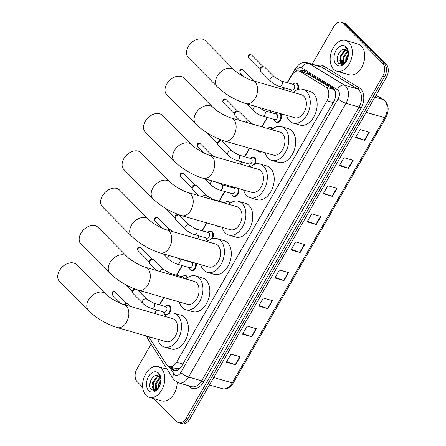 <?xml version="1.0" encoding="UTF-8"?>
<svg xmlns="http://www.w3.org/2000/svg" width="446" height="446" viewBox="0 0 446 446"><rect width="100%" height="100%" fill="white"/><g stroke="black" fill="none" stroke-linecap="round" stroke-linejoin="round"><path stroke-width="0.67" d="M165.996 315.021A5.107 3.39 106.1 0 1 165.867 314.988A5.107 3.39 106.1 0 1 164.825 314.352A5.107 3.39 106.1 0 1 164.429 313.856M166.882 305.354A5.107 3.39 106.1 0 1 168.7 305.17A5.107 3.39 106.1 0 1 169.748 305.8A5.107 3.39 106.1 0 1 169.396 313.348M183.914 275.734A5.107 3.39 106.1 0 1 185.737 275.55A5.107 3.39 106.1 0 1 186.779 276.18A5.107 3.39 106.1 0 1 187.604 277.596M196.273 263.369A5.107 3.39 106.1 0 1 195.142 268.643A5.107 3.39 106.1 0 1 191.418 270.555A5.107 3.39 106.1 0 1 190.375 269.925A5.107 3.39 106.1 0 1 189.974 269.423M208.254 240.868A5.107 3.39 106.1 0 1 207.407 240.305A5.107 3.39 106.1 0 1 207.011 239.803M209.464 231.307A5.107 3.39 106.1 0 1 211.281 231.117A5.107 3.39 106.1 0 1 212.324 231.747A5.107 3.39 106.1 0 1 212.385 238.688M226.496 201.687A5.107 3.39 106.1 0 1 228.319 201.497A5.107 3.39 106.1 0 1 229.361 202.127A5.107 3.39 106.1 0 1 230.086 203.264M238.643 188.569A5.107 3.39 106.1 0 1 237.952 194.227A5.107 3.39 106.1 0 1 233.999 196.502A5.107 3.39 106.1 0 1 232.957 195.872A5.107 3.39 106.1 0 1 232.556 195.376M250.591 166.704A5.107 3.39 106.1 0 1 249.989 166.252A5.107 3.39 106.1 0 1 249.593 165.756M252.046 157.254A5.107 3.39 106.1 0 1 253.863 157.064A5.107 3.39 106.1 0 1 254.906 157.7A5.107 3.39 106.1 0 1 255.274 164.061M261.696 151.707A5.107 3.39 106.1 0 1 259.55 152.075A5.107 3.39 106.1 0 1 258.502 151.439A5.107 3.39 106.1 0 1 258.106 150.943M269.077 127.634A5.107 3.39 106.1 0 1 270.895 127.444A5.107 3.39 106.1 0 1 271.937 128.074A5.107 3.39 106.1 0 1 272.556 128.966M280.818 113.713A5.107 3.39 106.1 0 1 280.796 119.69A5.107 3.39 106.1 0 1 276.581 122.455A5.107 3.39 106.1 0 1 275.539 121.819A5.107 3.39 106.1 0 1 275.137 121.323M292.543 92.171A5.107 3.39 106.1 0 1 292.169 91.703M294.622 83.201A5.107 3.39 106.1 0 1 296.445 83.017A5.107 3.39 106.1 0 1 297.488 83.647A5.107 3.39 106.1 0 1 298.09 89.451M148.724 336.669L166.442 364.427A9.578 6.361 -73.9 0 0 167.205 365.391A9.578 6.361 -73.9 0 0 169.162 366.573A9.578 6.361 -73.9 0 0 176.627 362.219L326.963 100.779A9.578 6.361 -73.9 0 0 325.859 87.193L300.186 71.511A9.578 6.361 -73.9 0 0 299.132 71.048A9.578 6.361 -73.9 0 0 291.667 75.402L287.447 82.744M335.665 94.825L335.548 93.565C335.359 91.597 334.612 90.192 333.318 89.345L307.64 73.662L299.132 71.048M169.162 366.573L176.287 368.63L179.058 368.379A3.194 2.119 -73.9 0 0 180.162 368.206M180.881 367.326A9.578 6.361 106.1 0 1 179.058 368.379M284.498 87.873L283.522 89.568M271.229 110.948L270.415 112.364M267.466 117.493L262.064 126.887M249.771 148.267L244.865 156.797M241.916 161.926L240.606 164.206M228.313 185.586L227.834 186.417M224.884 191.546L219.32 201.224M206.849 222.905L202.283 230.844M199.334 235.979L197.684 238.85M182.303 265.599L176.739 275.277M163.933 297.543L159.707 304.897M156.752 310.026L154.768 313.488M218.122 226.161A5.107 3.39 106.1 0 1 216.968 226.122A5.107 3.39 106.1 0 1 215.97 225.537M170.55 366.974L171.448 368.379A9.578 6.361 -73.9 0 0 172.212 369.344A9.578 6.361 -73.9 0 0 174.163 370.526A9.578 6.361 -73.9 0 0 181.633 366.172L333.814 101.515A9.578 6.361 -73.9 0 0 332.71 87.929L304.975 70.992A9.578 6.361 -73.9 0 0 303.927 70.529A9.578 6.361 -73.9 0 0 299.829 71.248M175.111 370.687A9.578 6.361 106.1 0 1 174.046 369.873A9.578 6.361 106.1 0 1 173.282 368.909L172.385 367.504M142.687 387.29L137.151 381.709A9.578 6.361 106.1 0 1 136.955 368.842L151.138 344.173M312.15 64.163L333.719 26.654A9.578 6.361 106.1 0 1 341.184 22.3A9.578 6.361 106.1 0 1 343.141 23.482L382.573 63.232A9.578 6.361 106.1 0 1 382.774 76.099L186.01 418.287A9.578 6.361 106.1 0 1 178.539 422.641A9.578 6.361 106.1 0 1 176.588 421.459L153.97 398.663M341.184 22.3L344.853 23.359A9.578 6.361 106.1 0 1 346.81 24.541L386.247 64.291A9.578 6.361 106.1 0 1 386.442 77.158L189.678 419.346L187.844 418.816A9.578 6.361 106.1 0 1 180.379 423.17A9.578 6.361 106.1 0 0 187.844 418.816L384.608 76.628L187.844 418.816L186.01 418.287M386.247 64.291L384.413 63.761A9.578 6.361 106.1 0 1 384.608 76.628A9.578 6.361 106.1 0 0 384.413 63.761L344.975 24.012L384.413 63.761L382.573 63.232M343.019 22.83A9.578 6.361 106.1 0 1 344.975 24.012A9.578 6.361 106.1 0 0 343.019 22.83M301.663 71.778A9.578 6.361 106.1 0 1 304.813 70.897M369.31 132.25L360.134 129.602L355.523 137.624L364.7 140.273L369.31 132.25M355.863 137.034L364.365 140.161A2.553 0.663 29.9 0 0 364.7 140.273M353.171 160.32L343.994 157.672L339.384 165.689L348.56 168.343L353.171 160.32M339.724 165.104L348.22 168.231A2.553 0.663 29.9 0 0 348.56 168.343M337.031 188.39L327.855 185.742L323.244 193.759L332.421 196.413L337.031 188.39M323.579 193.174L332.08 196.301A2.553 0.663 29.9 0 0 332.421 196.413M320.891 216.461L311.715 213.812L307.099 221.829L316.281 224.483L320.891 216.461M307.439 221.244L315.941 224.371A2.553 0.663 29.9 0 0 316.281 224.483M240.188 356.811L231.011 354.163L226.395 362.18L235.572 364.828L240.188 356.811M226.735 361.594L235.237 364.716A2.553 0.663 29.9 0 0 235.572 364.828M256.327 328.741L247.151 326.093L242.54 334.11L251.717 336.758L256.327 328.741M242.875 333.524L251.377 336.646A2.553 0.663 29.9 0 0 251.717 336.758M272.467 300.671L263.291 298.023L258.68 306.04L267.856 308.688L272.467 300.671M259.014 305.454L267.516 308.576A2.553 0.663 29.9 0 0 267.856 308.688M288.607 272.601L279.43 269.953L274.82 277.969L283.996 280.618L288.607 272.601M275.16 277.384L283.656 280.506A2.553 0.663 29.9 0 0 283.996 280.618M304.746 244.531L295.57 241.883L290.959 249.899L300.136 252.547L304.746 244.531M291.299 249.314L299.801 252.436A2.553 0.663 29.9 0 0 300.136 252.547M189.678 419.346A9.578 6.361 106.1 0 1 182.213 423.7L178.539 422.641M161.391 368.602A15.967 10.598 106.1 0 1 162.946 387.563A15.967 10.598 106.1 0 1 149.276 397.308A15.967 10.598 106.1 0 1 146.02 395.334A15.967 10.598 106.1 0 1 144.459 376.368A15.967 10.598 106.1 0 1 158.135 366.629A15.967 10.598 106.1 0 1 161.391 368.602M177.196 382.317A15.967 10.598 106.1 0 1 161.664 400.882L149.276 397.308M159.283 376.407L157.17 377.188L153.212 383.092L154.126 389.135L155.08 389.843M158.977 376.168L156.44 376.976L152.482 382.88L153.396 388.923L154.706 389.765L157.265 389.291M160.354 377.868L156.122 383.928L156.73 389.575M160.114 377.416L159.356 377.818L155.392 383.722L156.29 389.737M160.906 380.812L159.038 384.77L158.776 387.502M160.917 379.752L158.308 384.563L158.163 388.282M154.706 389.765L156.2 390.077M158.43 388.031L154.623 390.69L151.133 389.403C147.024 385.405 152.66 373.012 158.168 375.749A7.214 4.789 106.1 0 1 159.473 376.586A7.214 4.789 106.1 0 1 160.945 379.925M148.691 390.679A10.409 6.913 106.1 0 1 148.479 376.697A10.409 6.913 106.1 0 1 158.715 373.252A10.409 6.913 106.1 0 1 160.928 379.067A10.409 6.913 106.1 0 1 158.269 388.271A10.409 6.913 106.1 0 1 148.691 390.679M160.939 379.323L158.954 374.294L158.007 373.553L159.016 374.573L160.945 379.669M155.052 390.584A15.967 10.598 106.1 0 1 155.007 389.854M155.007 389.81A15.967 10.598 106.1 0 1 155.13 386.465M155.247 387.446L155.654 389.86M152.337 386.604L153.58 390.746M155.777 389.001L155.972 389.815M152.861 388.159L153.881 390.757M150.809 380.271L149.784 384.987M60.723 268.726L61.074 268.275A8.781 6.16 -44.8 0 1 63.304 266.061L63.756 265.716A11.975 8.396 135.2 0 0 60.723 268.726A11.975 8.396 135.2 0 0 59.457 270.605A11.975 8.396 135.2 0 0 59.558 281.521L88.637 310.829A11.975 8.396 -44.8 0 1 88.537 299.913A11.975 8.396 -44.8 0 1 105.641 293.964L76.561 264.651A11.975 8.396 135.2 0 0 63.756 265.716M123.843 304.562A11.975 7.95 -73.9 0 1 126.285 306.04A11.975 7.95 -73.9 0 1 126.536 322.123A11.975 7.95 -73.9 0 1 117.203 327.57L165.973 341.647A11.975 7.95 -73.9 0 0 176.231 334.344A11.975 7.95 -73.9 0 0 175.061 320.117A11.975 7.95 -73.9 0 0 172.619 318.639L123.843 304.562C119.11 303.447 108.489 297.192 105.641 293.964M164.423 316.275A17.561 11.657 106.1 0 1 174.169 313.27A17.561 11.657 106.1 0 1 177.748 315.439A17.561 11.657 106.1 0 1 179.465 336.301A17.561 11.657 106.1 0 1 164.423 347.016A17.561 11.657 106.1 0 1 160.839 344.847A17.561 11.657 106.1 0 1 157.778 339.283M174.169 313.27L181.048 315.255A17.561 11.657 106.1 0 1 184.633 317.429A17.561 11.657 106.1 0 1 186.344 338.285A17.561 11.657 106.1 0 1 171.309 349.006L164.423 347.016M82.181 231.407L82.532 230.956A8.781 6.16 -44.8 0 1 84.762 228.742L85.219 228.397A11.975 8.396 135.2 0 0 82.181 231.407A11.975 8.396 135.2 0 0 80.916 233.28A11.975 8.396 135.2 0 0 81.016 244.202L110.101 273.51A11.975 8.396 -44.8 0 1 109.995 262.594A11.975 8.396 -44.8 0 1 127.099 256.645L98.02 227.332A11.975 8.396 135.2 0 0 85.219 228.397M145.301 267.243A11.975 7.95 -73.9 0 1 147.749 268.721A11.975 7.95 -73.9 0 1 147.994 284.804A11.975 7.95 -73.9 0 1 138.661 290.251L187.437 304.328A11.975 7.95 -73.9 0 0 197.69 297.019A11.975 7.95 -73.9 0 0 196.519 282.797A11.975 7.95 -73.9 0 0 194.077 281.32L145.301 267.243C140.568 266.128 129.948 259.873 127.099 256.645M185.882 278.956A17.561 11.657 106.1 0 1 195.627 275.951A17.561 11.657 106.1 0 1 199.211 278.12A17.561 11.657 106.1 0 1 200.923 298.982A17.561 11.657 106.1 0 1 185.887 309.697A17.561 11.657 106.1 0 1 182.303 307.528A17.561 11.657 106.1 0 1 179.242 301.964M195.627 275.951L202.506 277.936A17.561 11.657 106.1 0 1 206.091 280.11A17.561 11.657 106.1 0 1 207.808 300.966A17.561 11.657 106.1 0 1 192.767 311.682L185.887 309.697M103.639 194.088L103.996 193.636A8.781 6.16 -44.8 0 1 106.22 191.423L106.678 191.072A11.975 8.396 135.2 0 0 103.639 194.088A11.975 8.396 135.2 0 0 102.374 195.961A11.975 8.396 135.2 0 0 102.48 206.883L131.559 236.19A11.975 8.396 -44.8 0 1 131.453 225.275A11.975 8.396 -44.8 0 1 148.557 219.326L119.478 190.013A11.975 8.396 135.2 0 0 106.678 191.072M166.765 229.919A11.975 7.95 -73.9 0 1 169.207 231.402A11.975 7.95 -73.9 0 1 169.452 247.485A11.975 7.95 -73.9 0 1 160.12 252.932L208.895 267.009A11.975 7.95 -73.9 0 0 219.148 259.7A11.975 7.95 -73.9 0 0 217.977 245.478A11.975 7.95 -73.9 0 0 215.535 244.001L166.765 229.919C162.026 228.809 151.411 222.554 148.557 219.326M207.34 241.637A17.561 11.657 106.1 0 1 217.085 238.632A17.561 11.657 106.1 0 1 220.67 240.801A17.561 11.657 106.1 0 1 222.387 261.663A17.561 11.657 106.1 0 1 207.345 272.378A17.561 11.657 106.1 0 1 203.761 270.209A17.561 11.657 106.1 0 1 200.7 264.645M217.085 238.632L223.97 240.617A17.561 11.657 106.1 0 1 227.555 242.786A17.561 11.657 106.1 0 1 229.266 263.647A17.561 11.657 106.1 0 1 214.225 274.362L207.345 272.378M125.103 156.769L125.454 156.312A8.781 6.16 -44.8 0 1 127.679 154.104L128.136 153.753A11.975 8.396 135.2 0 0 125.103 156.769A11.975 8.396 135.2 0 0 123.837 158.642A11.975 8.396 135.2 0 0 123.938 169.558L153.017 198.871A11.975 8.396 -44.8 0 1 152.917 187.956A11.975 8.396 -44.8 0 1 170.021 182.001L140.942 152.694A11.975 8.396 135.2 0 0 128.136 153.753M188.223 192.6A11.975 7.95 -73.9 0 1 190.665 194.082A11.975 7.95 -73.9 0 1 190.91 210.166A11.975 7.95 -73.9 0 1 181.583 215.613L230.353 229.69A11.975 7.95 -73.9 0 0 240.606 222.381A11.975 7.95 -73.9 0 0 239.441 208.159A11.975 7.95 -73.9 0 0 236.993 206.682L188.223 192.6C183.49 191.49 172.87 185.235 170.021 182.001M228.804 204.313A17.561 11.657 106.1 0 1 238.543 201.313A17.561 11.657 106.1 0 1 242.128 203.482A17.561 11.657 106.1 0 1 243.845 224.344A17.561 11.657 106.1 0 1 228.804 235.059A17.561 11.657 106.1 0 1 225.219 232.89A17.561 11.657 106.1 0 1 222.158 227.326M238.543 201.313L245.428 203.298A17.561 11.657 106.1 0 1 249.013 205.467A17.561 11.657 106.1 0 1 250.724 226.328A17.561 11.657 106.1 0 1 235.689 237.043L228.804 235.059M146.561 119.45L146.912 118.993A8.781 6.16 -44.8 0 1 149.142 116.785L149.594 116.434A11.975 8.396 135.2 0 0 146.561 119.45A11.975 8.396 135.2 0 0 145.296 121.323A11.975 8.396 135.2 0 0 145.396 132.239L174.475 161.552A11.975 8.396 -44.8 0 1 174.375 150.636A11.975 8.396 -44.8 0 1 191.479 144.682L162.4 115.375A11.975 8.396 135.2 0 0 149.594 116.434M209.681 155.28A11.975 7.95 -73.9 0 1 212.123 156.763A11.975 7.95 -73.9 0 1 212.374 172.847A11.975 7.95 -73.9 0 1 203.041 178.288L251.812 192.371A11.975 7.95 -73.9 0 0 262.07 185.062A11.975 7.95 -73.9 0 0 260.899 170.84A11.975 7.95 -73.9 0 0 258.457 169.363L209.681 155.28C204.948 154.171 194.328 147.916 191.479 144.682M250.262 166.994A17.561 11.657 106.1 0 1 260.007 163.994A17.561 11.657 106.1 0 1 263.592 166.163A17.561 11.657 106.1 0 1 265.303 187.025A17.561 11.657 106.1 0 1 250.262 197.74A17.561 11.657 106.1 0 1 246.677 195.571A17.561 11.657 106.1 0 1 243.616 190.007M260.007 163.994L266.886 165.979A17.561 11.657 106.1 0 1 270.471 168.148A17.561 11.657 106.1 0 1 272.188 189.009A17.561 11.657 106.1 0 1 257.147 199.724L250.262 197.74M168.019 82.131L168.376 81.674A8.781 6.16 -44.8 0 1 170.601 79.466L171.058 79.115A11.975 8.396 135.2 0 0 168.019 82.131A11.975 8.396 135.2 0 0 166.754 84.004A11.975 8.396 135.2 0 0 166.86 94.92L195.939 124.233A11.975 8.396 -44.8 0 1 195.833 113.317A11.975 8.396 -44.8 0 1 212.937 107.363L183.858 78.056A11.975 8.396 135.2 0 0 171.058 79.115M231.139 117.961A11.975 7.95 -73.9 0 1 233.587 119.444A11.975 7.95 -73.9 0 1 233.832 135.528A11.975 7.95 -73.9 0 1 224.5 140.969L273.275 155.052A11.975 7.95 -73.9 0 0 283.528 147.743A11.975 7.95 -73.9 0 0 282.357 133.521A11.975 7.95 -73.9 0 0 279.915 132.044L231.139 117.961C226.406 116.852 215.792 110.597 212.937 107.363M271.72 129.674A17.561 11.657 106.1 0 1 281.465 126.675A17.561 11.657 106.1 0 1 285.05 128.844A17.561 11.657 106.1 0 1 286.761 149.7A17.561 11.657 106.1 0 1 271.726 160.421A17.561 11.657 106.1 0 1 268.141 158.252A17.561 11.657 106.1 0 1 265.08 152.683M281.465 126.675L288.345 128.66A17.561 11.657 106.1 0 1 291.929 130.829A17.561 11.657 106.1 0 1 293.646 151.69A17.561 11.657 106.1 0 1 278.605 162.405L271.726 160.421M189.478 44.812L189.834 44.355A8.781 6.16 -44.8 0 1 192.059 42.147L192.516 41.796A11.975 8.396 135.2 0 0 189.478 44.812A11.975 8.396 135.2 0 0 188.212 46.685A11.975 8.396 135.2 0 0 188.318 57.601L217.397 86.914A11.975 8.396 -44.8 0 1 217.297 75.998A11.975 8.396 -44.8 0 1 234.395 70.044L205.316 40.737A11.975 8.396 135.2 0 0 192.516 41.796M252.603 80.642A11.975 7.95 -73.9 0 1 255.045 82.12A11.975 7.95 -73.9 0 1 255.29 98.209A11.975 7.95 -73.9 0 1 245.958 103.65L294.734 117.733A11.975 7.95 -73.9 0 0 304.986 110.424A11.975 7.95 -73.9 0 0 303.821 96.202A11.975 7.95 -73.9 0 0 301.373 94.719L252.603 80.642C247.87 79.533 237.25 73.272 234.395 70.044M293.178 92.355A17.561 11.657 106.1 0 1 302.923 89.351A17.561 11.657 106.1 0 1 306.508 91.525A17.561 11.657 106.1 0 1 308.225 112.381A17.561 11.657 106.1 0 1 293.184 123.102A17.561 11.657 106.1 0 1 289.599 120.927A17.561 11.657 106.1 0 1 286.538 115.363M302.923 89.351L309.808 91.341A17.561 11.657 106.1 0 1 313.393 93.509A17.561 11.657 106.1 0 1 315.105 114.371A17.561 11.657 106.1 0 1 300.063 125.086L293.184 123.102M125.103 304.925A2.871 2.018 -44.8 0 1 127.857 303.865A2.871 2.018 -44.8 0 1 127.963 303.893A2.871 2.018 -44.8 0 1 128.615 304.278L130.929 306.603M124.267 304.679A2.074 1.455 -44.8 0 1 126.541 303.575A2.074 1.455 -44.8 0 1 126.614 303.592M153.402 303.079L165.789 306.653A2.871 1.907 106.1 0 1 166.375 307.01A2.871 1.907 106.1 0 1 166.653 310.422A2.871 1.907 106.1 0 1 164.195 312.178L151.807 308.599A2.871 1.907 106.1 0 0 154.132 307.138A2.871 1.907 106.1 0 0 153.987 303.431A2.871 1.907 106.1 0 0 153.402 303.079L146.851 299.26L137.591 289.928M165.087 306.452L165.784 305.923A4.789 3.178 106.1 0 1 168.153 305.343A4.789 3.178 106.1 0 1 169.134 305.934A4.789 3.178 106.1 0 1 167.964 313.889M166.732 314.542A4.789 3.178 106.1 0 1 165.499 314.547A4.789 3.178 106.1 0 1 164.518 313.956A4.789 3.178 106.1 0 1 163.799 312.791L163.492 311.971M146.851 299.26A2.871 2.018 -44.8 0 0 146.193 298.876A2.871 2.018 -44.8 0 0 142.837 300.537A2.871 2.018 -44.8 0 0 142.77 303.308L133.053 293.513A2.871 2.018 -44.8 0 1 132.652 292.749L132.367 291.433A2.074 1.455 -44.8 0 1 132.64 290.09A2.074 1.455 -44.8 0 1 134.341 288.779M132.652 292.749A2.871 2.018 -44.8 0 1 135.233 289.114M159.618 271.374A2.871 2.018 -44.8 0 1 159.869 270.917A2.871 2.018 -44.8 0 1 163.225 269.256A2.871 2.018 -44.8 0 1 163.883 269.64L170.433 273.459L182.821 277.033A2.871 1.907 106.1 0 1 183.406 277.39A2.871 1.907 106.1 0 1 183.93 278.393M156.657 270.516L150.085 263.893A2.871 2.018 -44.8 0 1 149.683 263.129A2.871 2.018 -44.8 0 1 150.709 260.442A2.871 2.018 -44.8 0 1 153.407 259.438A2.871 2.018 -44.8 0 1 153.508 259.466A2.871 2.018 -44.8 0 1 154.165 259.845L163.883 269.64M182.124 276.832L182.815 276.303A4.789 3.178 106.1 0 1 185.185 275.723A4.789 3.178 106.1 0 1 186.166 276.314A4.789 3.178 106.1 0 1 187.041 277.997M149.683 263.129L149.399 261.808A2.074 1.455 -44.8 0 1 149.672 260.47A2.074 1.455 -44.8 0 1 152.086 259.143A2.074 1.455 -44.8 0 1 152.164 259.165M178.946 258.647L191.34 262.22A2.871 1.907 106.1 0 1 191.925 262.577A2.871 1.907 106.1 0 1 192.204 265.989A2.871 1.907 106.1 0 1 189.745 267.745L177.352 264.171A2.871 1.907 106.1 0 0 179.677 262.711A2.871 1.907 106.1 0 0 179.537 259.003A2.871 1.907 106.1 0 0 178.946 258.647L176.605 257.688M195.554 263.157A4.789 3.178 106.1 0 1 194.607 268.224A4.789 3.178 106.1 0 1 191.044 270.114A4.789 3.178 106.1 0 1 190.068 269.523A4.789 3.178 106.1 0 1 189.349 268.358L189.043 267.544M168.287 230.359A2.871 2.018 -44.8 0 1 170.439 229.818A2.871 2.018 -44.8 0 1 170.545 229.846A2.871 2.018 -44.8 0 1 171.197 230.225L172.557 231.591M167.345 230.091A2.074 1.455 -44.8 0 1 169.123 229.523A2.074 1.455 -44.8 0 1 169.196 229.545M195.984 229.027L208.371 232.6A2.871 1.907 106.1 0 1 208.957 232.957A2.871 1.907 106.1 0 1 209.235 236.369A2.871 1.907 106.1 0 1 206.777 238.125L194.389 234.546A2.871 1.907 106.1 0 0 196.708 233.085A2.871 1.907 106.1 0 0 196.569 229.383A2.871 1.907 106.1 0 0 195.984 229.027L189.427 225.208L179.716 215.418A2.871 2.018 -44.8 0 0 179.058 215.033A2.871 2.018 -44.8 0 0 178.952 215.005A2.871 2.018 -44.8 0 0 176.254 216.009A2.871 2.018 -44.8 0 0 175.233 218.702A2.871 2.018 -44.8 0 0 175.635 219.465L185.352 229.255A2.871 2.018 -44.8 0 1 185.413 226.484A2.871 2.018 -44.8 0 1 188.775 224.823A2.871 2.018 -44.8 0 1 189.427 225.208M207.669 232.399L208.366 231.875A4.789 3.178 106.1 0 1 210.735 231.29A4.789 3.178 106.1 0 1 211.716 231.881A4.789 3.178 106.1 0 1 211.304 239.067M208.639 240.578A4.789 3.178 106.1 0 1 208.081 240.494A4.789 3.178 106.1 0 1 207.1 239.903A4.789 3.178 106.1 0 1 206.381 238.738L206.074 237.924M175.233 218.702L174.949 217.38A2.074 1.455 -44.8 0 1 175.222 216.042A2.074 1.455 -44.8 0 1 177.636 214.716A2.074 1.455 -44.8 0 1 177.714 214.732M202.534 196.731A2.871 2.018 -44.8 0 1 205.807 195.203A2.871 2.018 -44.8 0 1 206.465 195.588L213.015 199.407L225.403 202.98A2.871 1.907 106.1 0 1 225.988 203.337A2.871 1.907 106.1 0 1 226.172 203.554M198.286 195.504L192.666 189.845A2.871 2.018 -44.8 0 1 192.265 189.076A2.871 2.018 -44.8 0 1 193.285 186.389A2.871 2.018 -44.8 0 1 195.984 185.385A2.871 2.018 -44.8 0 1 196.089 185.413A2.871 2.018 -44.8 0 1 196.747 185.792L206.465 195.588M224.7 202.779L225.397 202.25A4.789 3.178 106.1 0 1 227.767 201.67A4.789 3.178 106.1 0 1 228.748 202.261A4.789 3.178 106.1 0 1 229.551 203.677M192.265 189.076L191.981 187.76A2.074 1.455 -44.8 0 1 192.254 186.417A2.074 1.455 -44.8 0 1 194.668 185.09A2.074 1.455 -44.8 0 1 194.746 185.112M221.528 184.594L233.916 188.173A2.871 1.907 106.1 0 1 234.507 188.524A2.871 1.907 106.1 0 1 234.786 191.942A2.871 1.907 106.1 0 1 232.321 193.692L219.934 190.119A2.871 1.907 106.1 0 0 222.259 188.658A2.871 1.907 106.1 0 0 222.114 184.951A2.871 1.907 106.1 0 0 221.528 184.594L216.868 182.28M237.869 188.346A4.789 3.178 106.1 0 1 237.423 193.776A4.789 3.178 106.1 0 1 233.626 196.067A4.789 3.178 106.1 0 1 232.65 195.471A4.789 3.178 106.1 0 1 231.931 194.311L231.625 193.492M233.219 187.972L233.91 187.443A4.789 3.178 106.1 0 1 234.156 187.27M211.727 155.871A2.871 2.018 -44.8 0 1 213.021 155.765A2.871 2.018 -44.8 0 1 213.121 155.793A2.871 2.018 -44.8 0 1 213.779 156.172L214.186 156.579M210.696 155.576A2.074 1.455 -44.8 0 1 211.699 155.47A2.074 1.455 -44.8 0 1 211.778 155.492M238.56 154.974L250.953 158.553A2.871 1.907 106.1 0 1 251.538 158.904A2.871 1.907 106.1 0 1 251.817 162.322A2.871 1.907 106.1 0 1 249.359 164.072L236.971 160.499A2.871 1.907 106.1 0 0 239.29 159.038A2.871 1.907 106.1 0 0 239.151 155.331A2.871 1.907 106.1 0 0 238.56 154.974L232.009 151.155L222.298 141.365A2.871 2.018 -44.8 0 0 221.64 140.981A2.871 2.018 -44.8 0 0 221.534 140.958A2.871 2.018 -44.8 0 0 218.835 141.956A2.871 2.018 -44.8 0 0 217.815 144.649A2.871 2.018 -44.8 0 0 218.217 145.413L227.928 155.202A2.871 2.018 -44.8 0 1 227.995 152.432A2.871 2.018 -44.8 0 1 231.357 150.776A2.871 2.018 -44.8 0 1 232.009 151.155M250.251 158.352L250.947 157.823A4.789 3.178 106.1 0 1 253.317 157.243A4.789 3.178 106.1 0 1 254.292 157.834A4.789 3.178 106.1 0 1 254.32 164.39M250.663 166.442L250.842 166.497A4.789 3.178 106.1 0 1 250.663 166.442A4.789 3.178 106.1 0 1 249.682 165.851A4.789 3.178 106.1 0 1 248.963 164.685L248.656 163.872M217.815 144.649L217.531 143.328A2.074 1.455 -44.8 0 1 217.804 141.99A2.074 1.455 -44.8 0 1 220.218 140.663A2.074 1.455 -44.8 0 1 220.296 140.68M260.86 151.467A4.789 3.178 106.1 0 1 259.176 151.634A4.789 3.178 106.1 0 1 258.201 151.043A4.789 3.178 106.1 0 1 257.838 150.597M239.915 120.492L235.248 115.793A2.871 2.018 -44.8 0 1 234.847 115.029A2.871 2.018 -44.8 0 1 235.867 112.336A2.871 2.018 -44.8 0 1 238.565 111.333A2.871 2.018 -44.8 0 1 238.671 111.361A2.871 2.018 -44.8 0 1 239.329 111.745L249.041 121.535L253.016 124.278M267.6 128.487L267.979 128.203A4.789 3.178 106.1 0 1 270.348 127.617A4.789 3.178 106.1 0 1 271.33 128.214A4.789 3.178 106.1 0 1 272.049 129.385M234.847 115.029L234.563 113.708A2.074 1.455 -44.8 0 1 234.836 112.37A2.074 1.455 -44.8 0 1 237.25 111.043A2.074 1.455 -44.8 0 1 237.328 111.06M264.11 110.547L276.498 114.12A2.871 1.907 106.1 0 1 277.083 114.477A2.871 1.907 106.1 0 1 277.367 117.889A2.871 1.907 106.1 0 1 274.903 119.645L262.516 116.066A2.871 1.907 106.1 0 0 264.84 114.605A2.871 1.907 106.1 0 0 264.695 110.898A2.871 1.907 106.1 0 0 264.11 110.547L257.989 107.124M279.887 113.446A4.789 3.178 106.1 0 1 280.294 119.127A4.789 3.178 106.1 0 1 276.208 122.014A4.789 3.178 106.1 0 1 275.232 121.424A4.789 3.178 106.1 0 1 274.513 120.258L274.206 119.439M275.801 113.92L276.492 113.39A4.789 3.178 106.1 0 1 277.663 112.805M281.142 80.927L293.529 84.5A2.871 1.907 106.1 0 1 294.12 84.857A2.871 1.907 106.1 0 1 294.399 88.269A2.871 1.907 106.1 0 1 291.94 90.025L279.547 86.446A2.871 1.907 106.1 0 0 281.872 84.985A2.871 1.907 106.1 0 0 281.733 81.278A2.871 1.907 106.1 0 0 281.142 80.927L274.591 77.108L264.879 67.313A2.871 2.018 -44.8 0 0 264.222 66.933A2.871 2.018 -44.8 0 0 264.116 66.906A2.871 2.018 -44.8 0 0 261.417 67.909A2.871 2.018 -44.8 0 0 260.397 70.596A2.871 2.018 -44.8 0 0 260.798 71.36L270.51 81.155A2.871 2.018 -44.8 0 1 270.577 78.385A2.871 2.018 -44.8 0 1 273.933 76.723A2.871 2.018 -44.8 0 1 274.591 77.108M292.832 84.3L293.529 83.77A4.789 3.178 106.1 0 1 295.899 83.19A4.789 3.178 106.1 0 1 296.874 83.781A4.789 3.178 106.1 0 1 297.214 89.763M292.983 92.3A4.789 3.178 106.1 0 1 292.264 91.804A4.789 3.178 106.1 0 1 291.545 90.638L291.238 89.819M260.397 70.596L260.113 69.281A2.074 1.455 -44.8 0 1 260.386 67.937A2.074 1.455 -44.8 0 1 262.8 66.61A2.074 1.455 -44.8 0 1 262.872 66.632M348.934 42.454A15.967 10.598 106.1 0 1 350.489 61.42A15.967 10.598 106.1 0 1 336.819 71.159A15.967 10.598 106.1 0 1 333.558 69.186A15.967 10.598 106.1 0 1 332.002 50.225A15.967 10.598 106.1 0 1 345.672 40.48A15.967 10.598 106.1 0 1 348.934 42.454M345.672 40.48L358.06 44.059A15.967 10.598 106.1 0 1 361.321 46.033A15.967 10.598 106.1 0 1 362.877 64.993A15.967 10.598 106.1 0 1 349.207 74.738L336.819 71.159M346.826 50.264L344.713 51.045L340.75 56.943L341.664 62.986L342.623 63.7M346.52 50.024L343.983 50.833L340.025 56.737L340.939 62.774L342.249 63.622L344.808 63.148M347.897 51.725L343.665 57.785L344.267 63.432M347.657 51.273L346.899 51.675L342.935 57.573L343.833 63.594M348.443 54.668L346.581 58.627L346.313 61.353M348.46 53.604L345.851 58.415L345.706 62.139M342.249 63.622L343.738 63.934M345.973 61.883L342.166 64.547L338.676 63.254C334.561 59.262 340.198 46.863 345.711 49.606A7.214 4.789 106.1 0 1 347.016 50.443A7.214 4.789 106.1 0 1 348.488 53.782M336.234 64.536A10.409 6.913 106.1 0 1 336.022 50.554A10.409 6.913 106.1 0 1 346.258 47.109A10.409 6.913 106.1 0 1 348.471 52.923A10.409 6.913 106.1 0 1 345.812 62.128A10.409 6.913 106.1 0 1 336.234 64.536M348.482 53.18L346.492 48.151L345.55 47.41L346.559 48.43L348.488 53.52M342.595 64.441A15.967 10.598 106.1 0 1 342.55 63.711M342.545 63.666A15.967 10.598 106.1 0 1 342.673 60.322M342.79 61.297L343.197 63.717M339.874 60.455L341.123 64.598M343.32 62.853L343.515 63.672M340.404 62.011L341.424 64.614M338.352 54.122L337.321 58.844M177.307 368.753A9.578 6.183 147.5 0 0 176.505 370.554M305.142 71.092A9.578 7.047 121.4 0 0 303.982 72.447M182.871 364.02L176.627 362.219M307.64 73.662L300.186 71.511M333.318 89.345L325.859 87.193M333.207 102.58L326.963 100.779M169.296 366.618L173.99 373.965A6.389 4.243 -73.9 0 0 174.503 374.612A6.389 4.243 -73.9 0 0 180.781 372.494L338.191 98.75A6.389 4.243 -73.9 0 0 338.062 90.17A6.389 4.243 -73.9 0 0 337.46 89.691L301.847 67.948A6.389 4.243 -73.9 0 0 296.172 70.54L295.659 71.427M301.847 67.948A6.389 4.7 121.4 0 1 308.911 63.444L344.518 85.186A12.772 8.48 106.1 0 1 345.722 86.145A12.772 8.48 106.1 0 1 345.99 103.305L188.574 377.054A12.772 8.48 106.1 0 1 178.623 382.858L191.696 386.632A12.772 8.48 -73.9 0 0 201.653 380.828L359.063 107.079A12.772 8.48 -73.9 0 0 358.801 89.919A12.772 8.48 -73.9 0 0 357.592 88.96L321.984 67.218A12.772 8.48 -73.9 0 0 320.585 66.599L307.511 62.825A12.772 8.48 106.1 0 1 308.911 63.444L321.984 67.218A1.594 1.176 -58.6 0 0 323.751 66.092L359.359 87.834A14.367 9.539 106.1 0 1 361.015 108.216L203.599 381.966A1.594 0.413 29.9 0 0 201.653 380.828L188.574 377.054A6.389 1.656 -150.1 0 1 180.781 372.494M359.359 87.834A1.594 1.176 -58.6 0 1 357.592 88.96L344.518 85.186A6.389 4.7 121.4 0 0 337.46 89.691M203.599 381.966A14.367 9.539 106.1 0 1 189.466 386.727A14.367 9.539 106.1 0 1 188.647 385.751M317.535 65.718A14.367 9.539 106.1 0 1 323.751 66.092M382.774 76.099L386.442 77.158M343.141 23.482L346.81 24.541M338.191 98.75A6.389 1.656 -150.1 0 0 345.99 103.305L359.063 107.079A1.594 0.413 29.9 0 1 361.015 108.216M296.172 70.54A6.389 1.656 -150.1 0 1 295.224 68.684L287.179 82.666M147.62 336.351A6.389 4.125 147.5 0 0 147.888 339.072L173.193 378.726A6.389 4.125 147.5 0 1 173.99 373.965M173.282 368.909L171.448 368.379M376.106 95.132L383.683 99.759A3.194 2.347 121.4 0 0 383.253 99.569L376.078 95.188M383.683 99.759C388.767 104.085 389.503 110.056 385.89 117.66A3.194 0.831 -150.1 0 1 384.725 117.683A12.772 8.48 -73.9 0 0 383.253 99.569L374.935 97.167M213.718 377.533L232.232 382.88A3.194 0.831 29.9 0 0 233.397 382.852C230.42 387.663 226.713 389.609 222.275 388.689A12.772 8.48 -73.9 0 0 232.232 382.88L384.725 117.683L366.211 112.342M304.406 244.43L299.801 252.436M288.261 272.5L283.656 280.506M272.121 300.571L267.516 308.576M255.982 328.641L251.377 336.646M239.842 356.711L235.237 364.716M320.546 216.36L315.941 224.371M336.685 188.29L332.08 196.301M352.825 160.22L348.22 168.231M368.965 132.15L364.365 140.161M115.369 292.058C113.691 291.177 112.598 291.322 112.097 292.487L112.425 294.979A2.074 1.455 -44.8 0 1 112.409 293.089A2.074 1.455 -44.8 0 1 115.369 292.058L126.87 303.648M112.097 292.487A2.074 0.541 29.9 0 0 112.409 293.089M140.919 247.625C139.241 246.75 138.149 246.889 137.647 248.054L137.97 250.552A2.074 1.455 -44.8 0 1 137.953 248.656A2.074 1.455 -44.8 0 1 140.919 247.625L152.42 259.215M137.647 248.054A2.074 0.541 29.9 0 0 137.953 248.656M170.433 273.459A2.871 1.907 106.1 0 1 171.019 273.811A2.871 1.907 106.1 0 1 171.543 274.814M177.352 264.171C173.912 263.04 170.902 261.278 168.315 258.875A2.871 2.018 -44.8 0 1 168.382 256.104A2.871 2.018 -44.8 0 1 168.895 255.463M157.951 218.005C156.273 217.13 155.18 217.269 154.678 218.434L155.007 220.932A2.074 1.455 -44.8 0 1 154.985 219.036A2.074 1.455 -44.8 0 1 157.951 218.005L169.452 229.595M154.678 218.434A2.074 0.541 29.9 0 0 154.985 219.036M183.501 173.578C181.817 172.697 180.73 172.842 180.229 174.001L180.552 176.499A2.074 1.455 -44.8 0 1 180.535 174.609A2.074 1.455 -44.8 0 1 183.501 173.578L194.997 185.168M180.229 174.001A2.074 0.541 29.9 0 0 180.535 174.609M213.015 199.407A2.871 1.907 106.1 0 1 213.601 199.763A2.871 1.907 106.1 0 1 213.785 199.981M219.934 190.119C216.494 188.993 213.483 187.225 210.897 184.822A2.871 2.018 -44.8 0 1 210.964 182.057A2.871 2.018 -44.8 0 1 212.084 180.903M200.533 143.958C198.855 143.077 197.762 143.222 197.26 144.381L197.584 146.879A2.074 1.455 -44.8 0 1 197.567 144.989A2.074 1.455 -44.8 0 1 200.533 143.958L212.034 155.548M197.26 144.381A2.074 0.541 29.9 0 0 197.567 144.989M226.083 99.525C224.399 98.644 223.312 98.789 222.81 99.954L223.134 102.452A2.074 1.455 -44.8 0 1 223.117 100.556A2.074 1.455 -44.8 0 1 226.083 99.525L237.579 111.115M222.81 99.954A2.074 0.541 29.9 0 0 223.117 100.556M245.584 122.132A2.871 2.018 -44.8 0 1 248.389 121.156A2.871 2.018 -44.8 0 1 249.041 121.535M262.516 116.066C259.076 114.94 256.065 113.178 253.479 110.775A2.871 2.018 -44.8 0 1 253.545 108.004A2.871 2.018 -44.8 0 1 255.53 106.416M243.115 69.905C241.437 69.024 240.344 69.169 239.842 70.334L240.165 72.826A2.074 1.455 -44.8 0 1 240.149 70.936A2.074 1.455 -44.8 0 1 243.115 69.905L254.237 81.116M239.842 70.334A2.074 0.541 29.9 0 0 240.149 70.936M251.628 55.098C249.95 54.217 248.857 54.356 248.355 55.521L248.684 58.019A2.074 1.455 -44.8 0 1 248.667 56.129A2.074 1.455 -44.8 0 1 251.628 55.098L263.129 66.683M248.355 55.521A2.074 0.541 29.9 0 0 248.667 56.129M173.193 378.726L174.553 380.432L178.623 382.858M307.511 62.825C305.276 62.211 303.079 62.384 300.922 63.338L299.115 64.358L295.224 68.684M284.23 87.801L283.26 89.49M270.967 110.87L270.148 112.286M267.199 117.421L261.796 126.809M249.504 148.189L244.603 156.719M241.648 161.848L240.338 164.134M228.045 185.508L227.566 186.339M224.617 191.468L219.053 201.152M206.587 222.827L202.021 230.772M199.072 235.901L197.416 238.772M182.035 265.521L176.471 275.199M163.665 297.465L159.439 304.819M156.49 309.953L154.5 313.41M146.533 336.039L147.888 339.072M385.89 117.66L233.397 382.852M222.275 388.689L209.436 384.982M158.135 366.629L167.133 369.227M117.203 327.57C106.321 324.036 96.799 318.455 88.637 310.829M138.661 290.251C127.779 286.717 118.257 281.136 110.101 273.51M160.12 252.932C149.237 249.398 139.715 243.817 131.559 236.19M181.583 215.613C170.695 212.079 161.179 206.498 153.017 198.871M203.041 178.288C192.159 174.76 182.637 169.179 174.475 161.552M224.5 140.969C213.617 137.44 204.095 131.86 195.939 124.233M245.958 103.65C235.075 100.121 225.553 94.541 217.397 86.914M126.541 303.575L127.857 303.865M112.425 294.979L120.883 303.509M142.77 303.308C145.351 305.711 148.362 307.472 151.807 308.599M165.499 314.547L166.341 314.787M168.153 305.343L169.748 305.8M125.192 284.459L132.44 291.762M152.086 259.143L153.407 259.438M185.185 275.723L186.779 276.18M137.97 250.552L149.471 262.142M191.044 270.114L192.639 270.577M168.315 258.875L163.342 253.858M169.123 229.523L170.439 229.818M155.007 220.932L162.188 228.174M185.352 229.255C187.933 231.658 190.944 233.42 194.389 234.546M208.081 240.494L208.561 240.634M177.363 214.18L177.965 214.788M177.636 214.716L178.952 215.005M210.735 231.29L212.329 231.753M165.984 208.605L175.022 217.709M194.668 185.09L195.984 185.385M227.767 201.67L229.361 202.133M180.552 176.499L192.053 188.089M233.626 196.067L235.22 196.524M210.897 184.822L204.97 178.846M211.699 155.47L213.021 155.765M197.584 146.879L203.359 152.699M227.928 155.202C230.515 157.605 233.526 159.373 236.971 160.499M218.752 138.929L220.547 140.735M220.218 140.663L221.534 140.958M253.317 157.243L254.911 157.7M206.559 132.529L217.603 143.662M259.176 151.634L260.771 152.092M237.25 111.043L238.565 111.333M270.348 127.617L271.943 128.08M223.134 102.452L234.635 114.037M276.208 122.014L277.802 122.472M253.479 110.775L246.593 103.834M240.165 72.826L244.363 77.058M270.51 81.155C273.097 83.558 276.107 85.32 279.547 86.446M262.8 66.61L264.116 66.906M295.899 83.19L297.493 83.647M248.684 58.019L260.18 69.609"/></g></svg>
